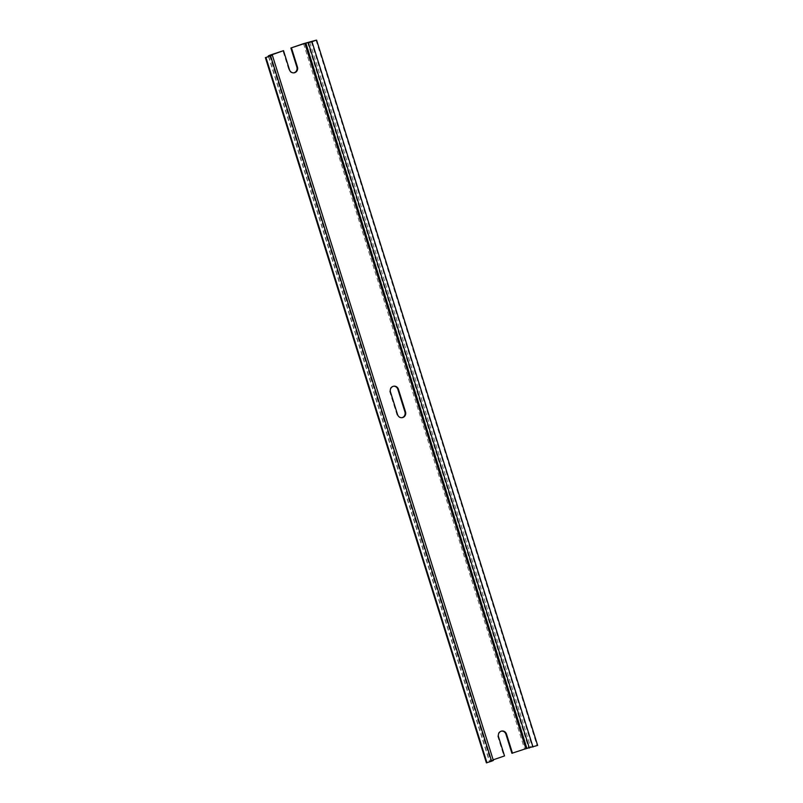 <?xml version="1.0" encoding="UTF-8"?>
<svg xmlns="http://www.w3.org/2000/svg" width="803" height="803" viewBox="0 0 803 803"><rect width="100%" height="100%" fill="white"/><g stroke="black" fill="none" stroke-linecap="round" stroke-linejoin="round"><path stroke-width="0.6" stroke-dasharray="4.01 3.01" d="M393.611 386.223A4.497 4.196 -97 0 0 389.887 392.085L396.963 414.659A4.497 4.196 83 0 0 401.791 417.711M511.902 753.284L537.639 745.425M501.684 731.081A4.497 4.196 83 0 0 497.96 736.933L503.943 756.004L504.525 755.934M293.717 72.852A4.497 4.196 83 0 1 288.899 69.801L282.917 50.73M268.694 56.431L489.549 761.194L491.797 760.933L486.387 762.85M272.137 55.146L493.363 760.441M493.152 760.431L490.643 760.732L493.162 759.829M316.031 40.22L537.046 745.505M489.549 761.194L503.943 756.004M396.963 414.659L397.555 414.579M389.887 392.085L390.479 392.005M303.544 43.663L524.57 748.948M307.609 42.529L528.635 747.804M497.96 736.933L498.543 736.863M288.899 69.801L289.481 69.731M270.711 55.708L491.707 760.923M269.999 55.989L491.014 761.264M269.678 55.457L490.703 760.732M270.159 55.397L491.135 760.521M311.393 41.806L532.419 747.091M309.767 42.258L530.793 747.543M270.25 55.066L491.275 760.341M401.5 417.751L402.082 417.68M501.393 731.111L501.975 731.031M293.426 72.902L294.008 72.832M270.782 55.648L491.797 760.933M269.627 55.447L490.643 760.732M268.493 56.501L489.318 761.174M393.319 386.253L393.902 386.183"/><path stroke-width="1.2" d="M393.611 386.223A4.497 4.196 -97 0 1 397.856 389.355L404.923 411.929L405.515 411.859L398.439 389.284A4.497 4.196 83 0 0 393.902 386.183A4.497 4.196 83 0 0 390.479 392.005L397.555 414.579A4.497 4.196 83 0 0 402.082 417.68A4.497 4.196 83 0 0 405.515 411.859M401.791 417.711A4.497 4.196 83 0 0 404.923 411.929M305.873 43.061L311.986 41.736L316.031 40.22L303.544 43.663L290.877 47.999L305.873 43.061L526.888 748.336L511.902 753.284L505.92 734.213A4.497 4.196 83 0 0 501.684 731.081M505.92 734.213L506.512 734.133L512.485 753.204M506.512 734.133A4.497 4.196 83 0 0 501.975 731.031A4.497 4.196 83 0 0 498.543 736.863L504.525 755.934L493.162 759.829M270.109 55.236L272.337 55.166L265.954 57.495L270.782 55.648L268.302 55.899L270.25 55.066L283.499 50.659L270.159 55.397M293.717 72.852A4.497 4.196 83 0 0 296.859 67.071L297.441 67A4.497 4.196 83 0 1 294.008 72.832A4.497 4.196 83 0 1 289.481 69.731L283.499 50.659M290.877 47.999L296.859 67.071M297.441 67L291.469 47.929M265.361 57.575L486.387 762.85L491.607 761.194L493.363 760.441L272.337 55.166M265.954 57.495L486.969 762.78M316.613 40.15L537.639 745.425L526.888 748.336M397.856 389.355L398.439 389.284M268.523 55.909L268.694 56.431M270.581 55.909L491.607 761.194M304.849 43.342L525.875 748.627M308.322 42.76L529.348 748.035M311.986 41.736L533.001 747.011M268.302 55.899L268.493 56.501"/></g></svg>

